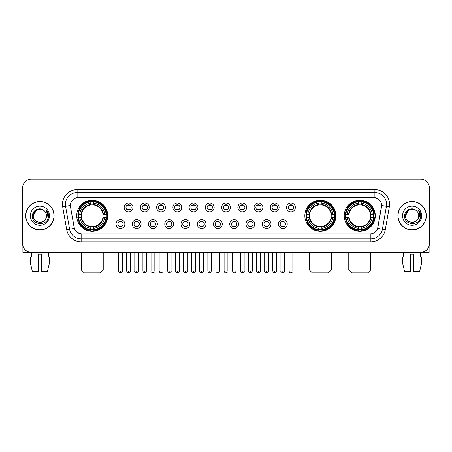 <?xml version="1.0" encoding="UTF-8"?>
<svg xmlns="http://www.w3.org/2000/svg" width="452" height="452" viewBox="0 0 452 452"><rect width="100%" height="100%" fill="white"/><g stroke="black" fill="none" stroke-linecap="round" stroke-linejoin="round"><path stroke-width="0.68" d="M304.84 215.74A15.532 15.532 0 0 0 320.372 231.277A15.532 15.532 0 0 0 335.904 215.74A15.532 15.532 0 0 0 320.372 200.208A15.532 15.532 0 0 0 304.84 215.74M344.232 215.74A15.532 15.532 0 0 0 359.764 231.277A15.532 15.532 0 0 0 375.296 215.74A15.532 15.532 0 0 0 359.764 200.208A15.532 15.532 0 0 0 344.232 215.74M76.704 215.74A15.532 15.532 0 0 0 92.236 231.277A15.532 15.532 0 0 0 107.768 215.74A15.532 15.532 0 0 0 92.236 200.208A15.532 15.532 0 0 0 76.704 215.74M124.859 224.096A4.396 4.396 0 0 1 120.458 228.492A4.396 4.396 0 0 1 116.062 224.096A4.396 4.396 0 0 1 120.458 219.7A4.396 4.396 0 0 1 124.859 224.096M117.825 224.096A2.639 2.639 0 0 0 120.458 226.734A2.639 2.639 0 0 0 123.097 224.096A2.639 2.639 0 0 0 120.458 221.457A2.639 2.639 0 0 0 117.825 224.096M141.092 224.096A4.396 4.396 0 0 1 136.696 228.492A4.396 4.396 0 0 1 132.3 224.096A4.396 4.396 0 0 1 136.696 219.7A4.396 4.396 0 0 1 141.092 224.096M134.058 224.096A2.639 2.639 0 0 0 136.696 226.734A2.639 2.639 0 0 0 139.335 224.096A2.639 2.639 0 0 0 136.696 221.457A2.639 2.639 0 0 0 134.058 224.096M157.33 224.096A4.396 4.396 0 0 1 152.934 228.492A4.396 4.396 0 0 1 148.538 224.096A4.396 4.396 0 0 1 152.934 219.7A4.396 4.396 0 0 1 157.33 224.096M150.296 224.096A2.639 2.639 0 0 0 152.934 226.734A2.639 2.639 0 0 0 155.573 224.096A2.639 2.639 0 0 0 152.934 221.457A2.639 2.639 0 0 0 150.296 224.096M173.568 224.096A4.396 4.396 0 0 1 169.172 228.492A4.396 4.396 0 0 1 164.777 224.096A4.396 4.396 0 0 1 169.172 219.7A4.396 4.396 0 0 1 173.568 224.096M166.534 224.096A2.639 2.639 0 0 0 169.172 226.734A2.639 2.639 0 0 0 171.811 224.096A2.639 2.639 0 0 0 169.172 221.457A2.639 2.639 0 0 0 166.534 224.096M189.806 224.096A4.396 4.396 0 0 1 185.41 228.492A4.396 4.396 0 0 1 181.009 224.096A4.396 4.396 0 0 1 185.41 219.7A4.396 4.396 0 0 1 189.806 224.096M182.772 224.096A2.639 2.639 0 0 0 185.41 226.734A2.639 2.639 0 0 0 188.043 224.096A2.639 2.639 0 0 0 185.41 221.457A2.639 2.639 0 0 0 182.772 224.096M206.039 224.096A4.396 4.396 0 0 1 201.643 228.492A4.396 4.396 0 0 1 197.247 224.096A4.396 4.396 0 0 1 201.643 219.7A4.396 4.396 0 0 1 206.039 224.096M199.004 224.096A2.639 2.639 0 0 0 201.643 226.734A2.639 2.639 0 0 0 204.281 224.096A2.639 2.639 0 0 0 201.643 221.457A2.639 2.639 0 0 0 199.004 224.096M222.277 224.096A4.396 4.396 0 0 1 217.881 228.492A4.396 4.396 0 0 1 213.485 224.096A4.396 4.396 0 0 1 217.881 219.7A4.396 4.396 0 0 1 222.277 224.096M215.242 224.096A2.639 2.639 0 0 0 217.881 226.734A2.639 2.639 0 0 0 220.519 224.096A2.639 2.639 0 0 0 217.881 221.457A2.639 2.639 0 0 0 215.242 224.096M238.515 224.096A4.396 4.396 0 0 1 234.119 228.492A4.396 4.396 0 0 1 229.723 224.096A4.396 4.396 0 0 1 234.119 219.7A4.396 4.396 0 0 1 238.515 224.096M231.48 224.096A2.639 2.639 0 0 0 234.119 226.734A2.639 2.639 0 0 0 236.758 224.096A2.639 2.639 0 0 0 234.119 221.457A2.639 2.639 0 0 0 231.48 224.096M254.753 224.096A4.396 4.396 0 0 1 250.357 228.492A4.396 4.396 0 0 1 245.961 224.096A4.396 4.396 0 0 1 250.357 219.7A4.396 4.396 0 0 1 254.753 224.096M247.719 224.096A2.639 2.639 0 0 0 250.357 226.734A2.639 2.639 0 0 0 252.996 224.096A2.639 2.639 0 0 0 250.357 221.457A2.639 2.639 0 0 0 247.719 224.096M270.991 224.096A4.396 4.396 0 0 1 266.59 228.492A4.396 4.396 0 0 1 262.194 224.096A4.396 4.396 0 0 1 266.59 219.7A4.396 4.396 0 0 1 270.991 224.096M263.957 224.096A2.639 2.639 0 0 0 266.59 226.734A2.639 2.639 0 0 0 269.228 224.096A2.639 2.639 0 0 0 266.59 221.457A2.639 2.639 0 0 0 263.957 224.096M287.223 224.096A4.396 4.396 0 0 1 282.828 228.492A4.396 4.396 0 0 1 278.432 224.096A4.396 4.396 0 0 1 282.828 219.7A4.396 4.396 0 0 1 287.223 224.096M280.189 224.096A2.639 2.639 0 0 0 282.828 226.734A2.639 2.639 0 0 0 285.466 224.096A2.639 2.639 0 0 0 282.828 221.457A2.639 2.639 0 0 0 280.189 224.096M132.973 207.445A4.396 4.396 0 0 1 128.577 211.847A4.396 4.396 0 0 1 124.181 207.445A4.396 4.396 0 0 1 128.577 203.05A4.396 4.396 0 0 1 132.973 207.445M125.938 207.445A2.639 2.639 0 0 0 128.577 210.084A2.639 2.639 0 0 0 131.216 207.445A2.639 2.639 0 0 0 128.577 204.812A2.639 2.639 0 0 0 125.938 207.445M149.211 207.445A4.396 4.396 0 0 1 144.815 211.847A4.396 4.396 0 0 1 140.419 207.445A4.396 4.396 0 0 1 144.815 203.05A4.396 4.396 0 0 1 149.211 207.445M142.177 207.445A2.639 2.639 0 0 0 144.815 210.084A2.639 2.639 0 0 0 147.454 207.445A2.639 2.639 0 0 0 144.815 204.812A2.639 2.639 0 0 0 142.177 207.445M165.449 207.445A4.396 4.396 0 0 1 161.053 211.847A4.396 4.396 0 0 1 156.658 207.445A4.396 4.396 0 0 1 161.053 203.05A4.396 4.396 0 0 1 165.449 207.445M158.415 207.445A2.639 2.639 0 0 0 161.053 210.084A2.639 2.639 0 0 0 163.692 207.445A2.639 2.639 0 0 0 161.053 204.812A2.639 2.639 0 0 0 158.415 207.445M181.687 207.445A4.396 4.396 0 0 1 177.291 211.847A4.396 4.396 0 0 1 172.896 207.445A4.396 4.396 0 0 1 177.291 203.05A4.396 4.396 0 0 1 181.687 207.445M174.653 207.445A2.639 2.639 0 0 0 177.291 210.084A2.639 2.639 0 0 0 179.93 207.445A2.639 2.639 0 0 0 177.291 204.812A2.639 2.639 0 0 0 174.653 207.445M197.925 207.445A4.396 4.396 0 0 1 193.524 211.847A4.396 4.396 0 0 1 189.128 207.445A4.396 4.396 0 0 1 193.524 203.05A4.396 4.396 0 0 1 197.925 207.445M190.891 207.445A2.639 2.639 0 0 0 193.524 210.084A2.639 2.639 0 0 0 196.162 207.445A2.639 2.639 0 0 0 193.524 204.812A2.639 2.639 0 0 0 190.891 207.445M214.158 207.445A4.396 4.396 0 0 1 209.762 211.847A4.396 4.396 0 0 1 205.366 207.445A4.396 4.396 0 0 1 209.762 203.05A4.396 4.396 0 0 1 214.158 207.445M207.123 207.445A2.639 2.639 0 0 0 209.762 210.084A2.639 2.639 0 0 0 212.4 207.445A2.639 2.639 0 0 0 209.762 204.812A2.639 2.639 0 0 0 207.123 207.445M230.396 207.445A4.396 4.396 0 0 1 226 211.847A4.396 4.396 0 0 1 221.604 207.445A4.396 4.396 0 0 1 226 203.05A4.396 4.396 0 0 1 230.396 207.445M223.361 207.445A2.639 2.639 0 0 0 226 210.084A2.639 2.639 0 0 0 228.639 207.445A2.639 2.639 0 0 0 226 204.812A2.639 2.639 0 0 0 223.361 207.445M246.634 207.445A4.396 4.396 0 0 1 242.238 211.847A4.396 4.396 0 0 1 237.842 207.445A4.396 4.396 0 0 1 242.238 203.05A4.396 4.396 0 0 1 246.634 207.445M239.6 207.445A2.639 2.639 0 0 0 242.238 210.084A2.639 2.639 0 0 0 244.877 207.445A2.639 2.639 0 0 0 242.238 204.812A2.639 2.639 0 0 0 239.6 207.445M262.872 207.445A4.396 4.396 0 0 1 258.476 211.847A4.396 4.396 0 0 1 254.075 207.445A4.396 4.396 0 0 1 258.476 203.05A4.396 4.396 0 0 1 262.872 207.445M255.838 207.445A2.639 2.639 0 0 0 258.476 210.084A2.639 2.639 0 0 0 261.109 207.445A2.639 2.639 0 0 0 258.476 204.812A2.639 2.639 0 0 0 255.838 207.445M279.104 207.445A4.396 4.396 0 0 1 274.709 211.847A4.396 4.396 0 0 1 270.313 207.445A4.396 4.396 0 0 1 274.709 203.05A4.396 4.396 0 0 1 279.104 207.445M272.07 207.445A2.639 2.639 0 0 0 274.709 210.084A2.639 2.639 0 0 0 277.347 207.445A2.639 2.639 0 0 0 274.709 204.812A2.639 2.639 0 0 0 272.07 207.445M295.342 207.445A4.396 4.396 0 0 1 290.947 211.847A4.396 4.396 0 0 1 286.551 207.445A4.396 4.396 0 0 1 290.947 203.05A4.396 4.396 0 0 1 295.342 207.445M288.308 207.445A2.639 2.639 0 0 0 290.947 210.084A2.639 2.639 0 0 0 293.585 207.445A2.639 2.639 0 0 0 290.947 204.812A2.639 2.639 0 0 0 288.308 207.445M66.715 229.718L62.681 206.858A14.656 14.656 0 0 1 77.111 189.659L374.889 189.659A14.656 14.656 0 0 1 389.319 206.858L385.285 229.718A14.656 14.656 0 0 1 370.855 241.826L81.145 241.826A14.656 14.656 0 0 1 66.715 229.718L69.597 229.209L65.568 206.349A11.724 11.724 0 0 1 77.111 192.586L374.889 192.586A11.724 11.724 0 0 1 386.432 206.349L382.403 229.209A11.724 11.724 0 0 1 370.855 238.893L81.145 238.893A11.724 11.724 0 0 1 69.597 229.209L74.354 228.367L70.495 206.858A7.916 7.916 0 0 1 78.286 197.569L373.714 197.569A7.916 7.916 0 0 1 381.505 206.858L377.889 227.373A7.916 7.916 0 0 1 370.098 233.916L81.902 233.916A7.916 7.916 0 0 1 74.111 227.373L70.495 206.858L70.461 204.31M78.1 217.209A14.215 14.215 0 0 1 78.1 214.276M345.622 217.209A14.215 14.215 0 0 1 345.622 214.276M306.236 217.209A14.215 14.215 0 0 1 306.236 214.276M25.679 215.74A14.215 14.215 0 0 0 39.895 229.955A14.215 14.215 0 0 0 54.104 215.74A14.215 14.215 0 0 0 39.895 201.53A14.215 14.215 0 0 0 25.679 215.74M397.896 215.74A14.215 14.215 0 0 0 412.105 229.955A14.215 14.215 0 0 0 426.321 215.74A14.215 14.215 0 0 0 412.105 201.53A14.215 14.215 0 0 0 397.896 215.74M77.111 189.659L77.111 197.66L373.714 197.569L374.889 197.66L379.307 199.886M370.098 233.916L81.902 233.916M81.145 241.826L81.145 233.876L76.919 232.147M389.319 206.858L381.629 205.502L377.646 228.367L385.285 229.718M429.4 187.896A8.791 8.791 0 0 0 420.609 179.105L31.391 179.105A8.791 8.791 0 0 0 22.6 187.896L22.6 243.583A8.791 8.791 0 0 0 31.391 252.38L420.609 252.38A8.791 8.791 0 0 0 429.4 243.583L429.4 187.896L429.4 243.583M22.6 187.896L22.6 243.583M420.609 179.105L31.391 179.105M31.521 257.069L31.391 252.38L420.609 252.38L420.479 257.069M53.957 215.74A14.068 14.068 0 0 0 39.895 201.677A14.068 14.068 0 0 0 25.826 215.74A14.068 14.068 0 0 0 39.895 229.808A14.068 14.068 0 0 0 53.957 215.74M44.234 210.739A6.622 6.622 0 0 1 46.516 215.74C46.923 224.288 32.86 224.288 33.267 215.74L36.578 210.005L43.206 210.005L44.234 210.739C40.166 206.479 32.341 209.988 32.414 215.74C31.668 225.966 48.245 226.237 48.517 216.237L48.528 215.74C48.505 213.57 47.782 211.66 46.364 210.016L47.505 215.74L44.968 220A6.622 6.622 0 0 0 46.516 215.74C46.923 224.288 32.86 224.288 33.267 215.74C33.911 210.982 36.64 208.835 41.454 209.304M44.968 220C41.454 224.751 32.923 221.712 33.267 215.74M30.335 215.74A9.554 9.554 0 0 0 39.895 225.299A9.554 9.554 0 0 0 49.449 215.74A9.554 9.554 0 0 0 39.895 206.185A9.554 9.554 0 0 0 30.335 215.74M46.426 210.09L48.528 215.994M22.894 245.837L22.894 252.38L56.89 252.38M30.329 257.069L30.329 262.928L32.414 271.72L30.329 262.928L30.329 257.069L38.426 257.069L38.426 254.137L41.358 254.137L41.358 257.069L49.454 257.069L49.454 262.928L47.37 271.72L49.454 262.928L41.358 262.928L41.358 257.069L41.358 271.72L47.37 271.72M48.392 252.38L48.262 257.069M38.426 257.069L38.426 271.72L32.414 271.72M30.329 262.928L38.426 262.928M426.174 215.74A14.068 14.068 0 0 0 412.105 201.677A14.068 14.068 0 0 0 398.042 215.74A14.068 14.068 0 0 0 412.105 229.808A14.068 14.068 0 0 0 426.174 215.74M416.445 210.739A6.622 6.622 0 0 1 418.733 215.74C419.14 224.288 405.077 224.288 405.484 215.74L408.794 210.005L415.422 210.005L416.445 210.739C412.382 206.479 404.557 209.988 404.63 215.74C403.885 225.966 420.462 226.237 420.733 216.237L420.744 215.74C420.722 213.57 419.998 211.66 418.58 210.016L419.722 215.74L417.185 220A6.622 6.622 0 0 0 418.733 215.74C419.14 224.288 405.077 224.288 405.484 215.74C406.128 210.982 408.857 208.835 413.67 209.304M417.185 220C413.67 224.751 405.139 221.712 405.484 215.74M402.551 215.74A9.554 9.554 0 0 0 412.105 225.299A9.554 9.554 0 0 0 421.665 215.74A9.554 9.554 0 0 0 412.105 206.185A9.554 9.554 0 0 0 402.551 215.74M418.642 210.09L420.744 215.994M100.299 272.895L84.179 272.895L81.247 269.963L103.225 269.963L100.299 272.895M93.7 229.616L93.7 230.204A14.537 14.537 0 0 0 106.7 217.209L106.113 217.209A13.95 13.95 0 0 1 93.7 229.616L93.7 228.26A12.605 12.605 0 0 0 104.751 217.209L102.983 217.209A10.842 10.842 0 0 0 93.7 204.999L93.7 201.869A13.95 13.95 0 0 1 106.113 214.276L106.7 214.276A14.537 14.537 0 0 0 93.7 201.281L93.7 201.869M78.365 217.209L77.772 217.209A14.537 14.537 0 0 0 90.773 230.204L90.773 229.616A13.95 13.95 0 0 1 78.365 217.209L79.721 217.209A12.605 12.605 0 0 0 90.773 228.26L90.773 226.486A10.842 10.842 0 0 0 102.983 217.209L103.412 217.209A11.272 11.272 0 0 1 93.7 226.921L93.7 228.26M90.773 201.869L90.773 201.281A14.537 14.537 0 0 0 77.772 214.276L78.365 214.276A13.95 13.95 0 0 1 90.773 201.869L90.773 203.225A12.605 12.605 0 0 0 79.721 214.276L81.49 214.276A10.842 10.842 0 0 0 90.773 226.486L90.773 226.921A11.272 11.272 0 0 1 81.061 217.209L79.721 217.209M78.394 217.209A13.922 13.922 0 0 1 78.394 214.276M93.7 201.897A13.922 13.922 0 0 0 90.773 201.897M106.079 214.276A13.922 13.922 0 0 1 106.079 217.209M106.113 214.276L104.751 214.276A12.605 12.605 0 0 0 93.7 203.225M104.751 217.209L106.113 217.209M90.773 228.26L90.773 229.616M102.983 214.276L104.751 214.276M93.7 226.503L93.7 226.921M90.773 226.486A10.842 10.842 0 0 1 81.49 217.209L81.061 217.209M93.7 229.588A13.922 13.922 0 0 1 90.773 229.588M79.721 214.276L78.365 214.276M90.773 204.976L90.773 203.225M93.7 204.999A10.842 10.842 0 0 0 81.49 214.276L81.061 214.276A11.272 11.272 0 0 1 90.773 204.564M93.7 204.982L93.7 204.564A11.272 11.272 0 0 1 103.412 214.276M80.044 207.83L79.213 207.83A15.238 15.238 0 0 1 107.474 215.74A15.238 15.238 0 0 1 79.213 223.655L80.044 223.655M328.434 272.895L312.315 272.895L309.383 269.963L331.361 269.963L328.434 272.895M321.841 229.616L321.841 230.204A14.537 14.537 0 0 0 334.836 217.209L334.248 217.209A13.95 13.95 0 0 1 321.841 229.616L321.841 228.26A12.605 12.605 0 0 0 332.892 217.209L331.118 217.209A10.842 10.842 0 0 0 321.841 204.999L321.841 201.869A13.95 13.95 0 0 1 334.248 214.276L334.836 214.276A14.537 14.537 0 0 0 321.841 201.281L321.841 201.869M306.501 217.209L305.908 217.209A14.537 14.537 0 0 0 318.909 230.204L318.909 229.616A13.95 13.95 0 0 1 306.501 217.209L307.857 217.209A12.605 12.605 0 0 0 318.909 228.26L318.909 226.486A10.842 10.842 0 0 0 331.118 217.209L331.553 217.209A11.272 11.272 0 0 1 321.841 226.921L321.841 228.26M318.909 201.869L318.909 201.281A14.537 14.537 0 0 0 305.908 214.276L306.501 214.276A13.95 13.95 0 0 1 318.909 201.869L318.909 203.225A12.605 12.605 0 0 0 307.857 214.276L309.626 214.276A10.842 10.842 0 0 0 318.909 226.486L318.909 226.921A11.272 11.272 0 0 1 309.196 217.209L307.857 217.209M306.529 217.209A13.922 13.922 0 0 1 306.529 214.276M321.841 201.897A13.922 13.922 0 0 0 318.909 201.897M334.214 214.276A13.922 13.922 0 0 1 334.214 217.209M334.248 214.276L332.892 214.276A12.605 12.605 0 0 0 321.841 203.225M332.892 217.209L334.248 217.209M318.909 228.26L318.909 229.616M331.118 214.276L332.892 214.276M321.841 226.503L321.841 226.921M318.909 226.486A10.842 10.842 0 0 1 309.626 217.209L309.196 217.209M321.841 229.588A13.922 13.922 0 0 1 318.909 229.588M307.857 214.276L306.501 214.276M318.909 204.976L318.909 203.225M321.841 204.999A10.842 10.842 0 0 0 309.626 214.276L309.196 214.276A11.272 11.272 0 0 1 318.909 204.564M321.841 204.982L321.841 204.564A11.272 11.272 0 0 1 331.553 214.276M308.179 207.83L307.349 207.83A15.238 15.238 0 0 1 335.616 215.74A15.238 15.238 0 0 1 307.349 223.655L308.179 223.655M367.821 272.895L351.701 272.895L348.774 269.963L370.753 269.963L367.821 272.895M361.227 229.616L361.227 230.204A14.537 14.537 0 0 0 374.228 217.209L373.634 217.209A13.95 13.95 0 0 1 361.227 229.616L361.227 228.26A12.605 12.605 0 0 0 372.278 217.209L370.51 217.209A10.842 10.842 0 0 0 361.227 204.999L361.227 201.869A13.95 13.95 0 0 1 373.634 214.276L374.228 214.276A14.537 14.537 0 0 0 361.227 201.281L361.227 201.869M345.887 217.209L345.3 217.209A14.537 14.537 0 0 0 358.3 230.204L358.3 229.616A13.95 13.95 0 0 1 345.887 217.209L347.249 217.209A12.605 12.605 0 0 0 358.3 228.26L358.3 226.486A10.842 10.842 0 0 0 370.51 217.209L370.939 217.209A11.272 11.272 0 0 1 361.227 226.921L361.227 228.26M358.3 201.869L358.3 201.281A14.537 14.537 0 0 0 345.3 214.276L345.887 214.276A13.95 13.95 0 0 1 358.3 201.869L358.3 203.225A12.605 12.605 0 0 0 347.249 214.276L349.017 214.276A10.842 10.842 0 0 0 358.3 226.486L358.3 226.921A11.272 11.272 0 0 1 348.588 217.209L347.249 217.209M345.921 217.209A13.922 13.922 0 0 1 345.921 214.276M361.227 201.897A13.922 13.922 0 0 0 358.3 201.897M373.606 214.276A13.922 13.922 0 0 1 373.606 217.209M373.634 214.276L372.278 214.276A12.605 12.605 0 0 0 361.227 203.225M372.278 217.209L373.634 217.209M358.3 228.26L358.3 229.616M370.51 214.276L372.278 214.276M361.227 226.503L361.227 226.921M358.3 226.486A10.842 10.842 0 0 1 349.017 217.209L348.588 217.209M361.227 229.588A13.922 13.922 0 0 1 358.3 229.588M347.249 214.276L345.887 214.276M358.3 204.976L358.3 203.225M361.227 204.999A10.842 10.842 0 0 0 349.017 214.276L348.588 214.276A11.272 11.272 0 0 1 358.3 204.564M361.227 204.982L361.227 204.564A11.272 11.272 0 0 1 370.939 214.276M347.571 207.83L346.74 207.83A15.238 15.238 0 0 1 375.002 215.74A15.238 15.238 0 0 1 346.74 223.655L347.571 223.655M127.701 209.937L127.701 209.519A2.249 2.249 0 0 0 129.458 209.519L129.458 209.937M129.458 204.959L129.458 205.377A2.249 2.249 0 0 0 127.701 205.377L127.701 204.959M143.939 209.937L143.939 209.519A2.249 2.249 0 0 0 145.697 209.519L145.697 209.937M145.697 204.959L145.697 205.377A2.249 2.249 0 0 0 143.939 205.377L143.939 204.959M160.172 209.937L160.172 209.519A2.249 2.249 0 0 0 161.935 209.519L161.935 209.937M161.935 204.959L161.935 205.377A2.249 2.249 0 0 0 160.172 205.377L160.172 204.959M176.41 209.937L176.41 209.519A2.249 2.249 0 0 0 178.167 209.519L178.167 209.937M178.167 204.959L178.167 205.377A2.249 2.249 0 0 0 176.41 205.377L176.41 204.959M192.648 209.937L192.648 209.519A2.249 2.249 0 0 0 194.405 209.519L194.405 209.937M194.405 204.959L194.405 205.377A2.249 2.249 0 0 0 192.648 205.377L192.648 204.959M208.886 209.937L208.886 209.519A2.249 2.249 0 0 0 210.643 209.519L210.643 209.937M210.643 204.959L210.643 205.377A2.249 2.249 0 0 0 208.886 205.377L208.886 204.959M225.119 209.937L225.119 209.519A2.249 2.249 0 0 0 226.881 209.519L226.881 209.937M226.881 204.959L226.881 205.377A2.249 2.249 0 0 0 225.119 205.377L225.119 204.959M241.357 209.937L241.357 209.519A2.249 2.249 0 0 0 243.114 209.519L243.114 209.937M243.114 204.959L243.114 205.377A2.249 2.249 0 0 0 241.357 205.377L241.357 204.959M257.595 209.937L257.595 209.519A2.249 2.249 0 0 0 259.352 209.519L259.352 209.937M259.352 204.959L259.352 205.377A2.249 2.249 0 0 0 257.595 205.377L257.595 204.959M273.833 209.937L273.833 209.519A2.249 2.249 0 0 0 275.59 209.519L275.59 209.937M275.59 204.959L275.59 205.377A2.249 2.249 0 0 0 273.833 205.377L273.833 204.959M290.065 209.937L290.065 209.519A2.249 2.249 0 0 0 291.828 209.519L291.828 209.937M291.828 204.959L291.828 205.377A2.249 2.249 0 0 0 290.065 205.377L290.065 204.959M119.582 226.582L119.582 226.164A2.249 2.249 0 0 0 121.339 226.164L121.339 226.582M121.339 221.61L121.339 222.028A2.249 2.249 0 0 0 119.582 222.028L119.582 221.61M135.82 226.582L135.82 226.164A2.249 2.249 0 0 0 137.577 226.164L137.577 226.582M137.577 221.61L137.577 222.028A2.249 2.249 0 0 0 135.82 222.028L135.82 221.61M152.053 226.582L152.053 226.164A2.249 2.249 0 0 0 153.816 226.164L153.816 226.582M153.816 221.61L153.816 222.028A2.249 2.249 0 0 0 152.053 222.028L152.053 221.61M168.291 226.582L168.291 226.164A2.249 2.249 0 0 0 170.048 226.164L170.048 226.582M170.048 221.61L170.048 222.028A2.249 2.249 0 0 0 168.291 222.028L168.291 221.61M184.529 226.582L184.529 226.164A2.249 2.249 0 0 0 186.286 226.164L186.286 226.582M186.286 221.61L186.286 222.028A2.249 2.249 0 0 0 184.529 222.028L184.529 221.61M200.767 226.582L200.767 226.164A2.249 2.249 0 0 0 202.524 226.164L202.524 226.582M202.524 221.61L202.524 222.028A2.249 2.249 0 0 0 200.767 222.028L200.767 221.61M217 226.582L217 226.164A2.249 2.249 0 0 0 218.762 226.164L218.762 226.582M218.762 221.61L218.762 222.028A2.249 2.249 0 0 0 217 222.028L217 221.61M233.238 226.582L233.238 226.164A2.249 2.249 0 0 0 235 226.164L235 226.582M235 221.61L235 222.028A2.249 2.249 0 0 0 233.238 222.028L233.238 221.61M249.476 226.582L249.476 226.164A2.249 2.249 0 0 0 251.233 226.164L251.233 226.582M251.233 221.61L251.233 222.028A2.249 2.249 0 0 0 249.476 222.028L249.476 221.61M265.714 226.582L265.714 226.164A2.249 2.249 0 0 0 267.471 226.164L267.471 226.582M267.471 221.61L267.471 222.028A2.249 2.249 0 0 0 265.714 222.028L265.714 221.61M281.952 226.582L281.952 226.164A2.249 2.249 0 0 0 283.709 226.164L283.709 226.582M283.709 221.61L283.709 222.028A2.249 2.249 0 0 0 281.952 222.028L281.952 221.61M429.106 245.837L429.106 252.38L395.11 252.38M410.642 257.069L410.642 262.928L402.546 262.928L404.63 271.72L402.546 262.928L402.546 257.069L410.642 257.069L410.642 254.137L413.574 254.137L413.574 257.069L421.671 257.069L421.671 262.928L419.586 271.72L421.671 262.928L413.574 262.928L413.574 257.069M410.642 262.928L410.642 271.72L404.63 271.72M419.586 271.72L413.574 271.72L413.574 262.928M403.608 252.38L403.738 257.069M374.889 189.659L374.889 197.66M62.681 206.858L65.568 206.349A11.724 11.724 0 0 1 65.387 204.31M65.568 206.349L70.371 205.502M370.855 233.876L370.855 241.826M93.7 226.486A10.842 10.842 0 0 0 102.983 217.209M90.773 229.718A14.052 14.052 0 0 0 93.7 229.718M106.214 217.209A14.052 14.052 0 0 0 106.214 214.276M93.7 201.767A14.052 14.052 0 0 0 90.773 201.767M321.841 226.486A10.842 10.842 0 0 0 331.118 217.209M318.909 229.718A14.052 14.052 0 0 0 321.841 229.718M334.35 217.209A14.052 14.052 0 0 0 334.35 214.276M321.841 201.767A14.052 14.052 0 0 0 318.909 201.767M361.227 226.486A10.842 10.842 0 0 0 370.51 217.209M358.3 229.718A14.052 14.052 0 0 0 361.227 229.718M373.742 217.209A14.052 14.052 0 0 0 373.742 214.276M361.227 201.767A14.052 14.052 0 0 0 358.3 201.767M128.577 270.991L126.673 270.991C127.006 272.347 127.639 272.98 128.577 272.895L128.577 270.991L130.487 270.991L130.487 252.38M144.815 270.991L142.911 270.991C143.244 272.347 143.877 272.98 144.815 272.895L144.815 270.991L146.719 270.991L146.719 252.38M161.053 270.991L159.149 270.991C159.483 272.347 160.115 272.98 161.053 272.895L161.053 270.991L162.957 270.991L162.957 252.38M177.291 270.991L175.382 270.991C175.715 272.347 176.353 272.98 177.291 272.895L177.291 270.991L179.195 270.991L179.195 252.38M193.524 270.991L191.62 270.991C191.953 272.347 192.592 272.98 193.524 272.895L193.524 270.991L195.433 270.991L195.433 252.38M209.762 270.991L207.858 270.991C208.191 272.347 208.824 272.98 209.762 272.895L209.762 270.991L211.666 270.991L211.666 252.38M226 270.991L224.096 270.991C224.429 272.347 225.062 272.98 226 272.895L226 270.991L227.904 270.991L227.904 252.38M242.238 270.991L240.334 270.991C240.662 272.347 241.3 272.98 242.238 272.895L242.238 270.991L244.142 270.991L244.142 252.38M258.476 270.991L256.566 270.991C256.9 272.347 257.538 272.98 258.476 272.895L258.476 270.991L260.38 270.991L260.38 252.38M274.709 270.991L272.805 270.991C273.138 272.347 273.771 272.98 274.709 272.895L274.709 270.991L276.618 270.991L276.618 252.38M290.947 270.991L289.043 270.991C289.376 272.347 290.009 272.98 290.947 272.895L290.947 270.991L292.851 270.991L292.851 252.38M120.458 270.991L118.554 270.991C118.17 271.595 118.803 272.234 120.458 272.895L120.458 270.991L122.368 270.991L122.368 252.38M136.696 270.991L134.792 270.991C134.408 271.595 135.041 272.234 136.696 272.895L136.696 270.991L138.6 270.991L138.6 252.38M152.934 270.991L151.03 270.991C150.64 271.595 151.279 272.234 152.934 272.895L152.934 270.991L154.838 270.991L154.838 252.38M169.172 270.991L167.268 270.991C166.878 271.595 167.517 272.234 169.172 272.895L169.172 270.991L171.076 270.991L171.076 252.38M185.41 270.991L183.501 270.991C183.117 271.595 183.749 272.234 185.41 272.895L185.41 270.991L187.314 270.991L187.314 252.38M201.643 270.991L199.739 270.991C199.355 271.595 199.987 272.234 201.643 272.895L201.643 270.991L203.553 270.991L203.553 252.38M217.881 270.991L215.977 270.991C215.593 271.595 216.225 272.234 217.881 272.895L217.881 270.991L219.785 270.991L219.785 252.38M234.119 270.991L232.215 270.991C231.825 271.595 232.464 272.234 234.119 272.895L234.119 270.991L236.023 270.991L236.023 252.38M250.357 270.991L248.447 270.991C248.063 271.595 248.696 272.234 250.357 272.895L250.357 270.991L252.261 270.991L252.261 252.38M266.59 270.991L264.686 270.991C264.301 271.595 264.934 272.234 266.59 272.895L266.59 270.991L268.499 270.991L268.499 252.38M282.828 270.991L280.924 270.991C280.539 271.595 281.172 272.234 282.828 272.895L282.828 270.991L284.732 270.991L284.732 252.38M103.225 252.38L103.225 269.963M81.247 252.38L81.247 269.963M331.361 252.38L331.361 269.963M309.383 252.38L309.383 269.963M370.753 252.38L370.753 269.963M348.774 252.38L348.774 269.963M126.673 270.991L126.673 252.38M130.487 270.991C130.871 271.595 130.238 272.234 128.577 272.895M142.911 270.991L142.911 252.38M146.719 270.991C147.109 271.595 146.471 272.234 144.815 272.895M159.149 270.991L159.149 252.38M162.957 270.991C163.341 271.595 162.709 272.234 161.053 272.895M175.382 270.991L175.382 252.38M179.195 270.991C179.58 271.595 178.947 272.234 177.291 272.895M191.62 270.991L191.62 252.38M195.433 270.991C195.818 271.595 195.185 272.234 193.524 272.895M207.858 270.991L207.858 252.38M211.666 270.991C212.056 271.595 211.417 272.234 209.762 272.895M224.096 270.991L224.096 252.38M227.904 270.991C228.294 271.595 227.655 272.234 226 272.895M240.334 270.991L240.334 252.38M244.142 270.991C244.526 271.595 243.894 272.234 242.238 272.895M256.566 270.991L256.566 252.38M260.38 270.991C260.764 271.595 260.132 272.234 258.476 272.895M272.805 270.991L272.805 252.38M276.618 270.991C277.003 271.595 276.37 272.234 274.709 272.895M289.043 270.991L289.043 252.38M292.851 270.991C293.241 271.595 292.602 272.234 290.947 272.895M118.554 270.991L118.554 252.38M122.368 270.991C122.034 272.347 121.396 272.98 120.458 272.895M134.792 270.991L134.792 252.38M138.6 270.991C138.99 271.595 138.352 272.234 136.696 272.895M151.03 270.991L151.03 252.38M154.838 270.991C155.228 271.595 154.59 272.234 152.934 272.895M167.268 270.991L167.268 252.38M171.076 270.991C171.461 271.595 170.828 272.234 169.172 272.895M183.501 270.991L183.501 252.38M187.314 270.991C187.699 271.595 187.066 272.234 185.41 272.895M199.739 270.991L199.739 252.38M203.553 270.991C203.937 271.595 203.304 272.234 201.643 272.895M215.977 270.991L215.977 252.38M219.785 270.991C220.175 271.595 219.536 272.234 217.881 272.895M232.215 270.991L232.215 252.38M236.023 270.991C235.69 272.347 235.057 272.98 234.119 272.895M248.447 270.991L248.447 252.38M252.261 270.991C251.928 272.347 251.295 272.98 250.357 272.895M264.686 270.991L264.686 252.38M268.499 270.991C268.166 272.347 267.527 272.98 266.59 272.895M280.924 270.991L280.924 252.38M284.732 270.991C284.404 272.347 283.766 272.98 282.828 272.895"/></g></svg>
